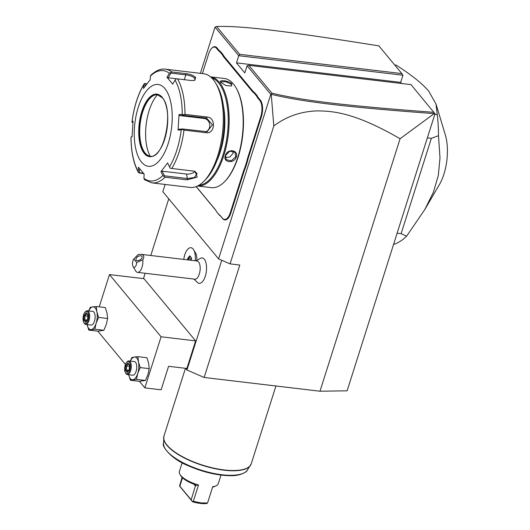 <?xml version="1.0" encoding="UTF-8"?>
<svg xmlns="http://www.w3.org/2000/svg" width="530" height="530" viewBox="0 0 530 530"><rect width="100%" height="100%" fill="white"/><g stroke="black" fill="none" stroke-linecap="round" stroke-linejoin="round"><path stroke-width="0.79" d="M434.156 113.632L400.077 138.741C355.955 113.261 334.536 111.075 317.781 110.896C301.345 111.26 286.69 116.275 273.818 125.935L271.234 94.307C303.928 102.237 350.416 107.378 434.156 113.632L434.984 113.831L347.117 390.815L319.981 391.226L204.149 377.466L186.957 370L185.566 368.324M400.077 138.741L319.981 391.226M434.812 113.526L411.002 84.621L248.835 65.356L247.079 65.753L244.807 72.908L236.479 62.878L238.752 55.723L239.679 54.325L401.846 73.584L378.851 45.871C288.969 31.535 241.766 25.52 216.591 26.5L215.028 27.136L238.752 55.723L402.952 75.227L400.687 82.382L401.614 83.502M168.765 198.843L150.792 255.493M145.154 273.275L143.458 278.621M221.765 260.276L186.957 370M161.074 336.775L144.862 387.88L161.12 389.815L168.58 366.303L186.871 368.476L195.623 340.883L161.074 336.775L109.465 274.58L99.229 306.85M109.465 274.58L144.014 278.687L195.623 340.883M196.782 260.19A9.414 4.22 -83.2 0 0 195.55 252.976L193.635 249.776A12.826 5.75 96.8 0 1 195.212 260.773A12.826 5.75 -83.2 0 0 190.952 247.715A12.826 5.75 96.8 0 1 190.972 247.715A12.826 5.75 96.8 0 1 193.635 249.776M193.801 279.052L198.054 282.987A12.813 5.744 -83.2 0 0 205.302 276.256A12.813 5.744 -83.2 0 0 206.031 263.152A12.813 5.744 -83.2 0 0 201.016 258.031L195.961 260.859M273.818 125.935L230.06 263.88L239.812 265.04L204.149 377.466M230.06 263.88L218.598 258.898L162.829 191.694L165.128 184.453M215.028 27.136L200.373 73.345M247.079 65.753L270.803 94.347L218.598 258.898M220.785 216.2L221.056 216.657A23.585 10.58 -83.2 0 0 219.248 215.041L218.956 214.564A24.042 10.786 96.8 0 1 220.785 216.2L222.454 218.214A12.137 5.446 -83.2 0 0 230.305 212.696L230.875 212.947L243.853 172.045A23.585 10.58 -83.2 0 1 245.33 168.116L247.238 162.101L246.649 161.895A24.042 10.786 96.8 0 1 247.808 157.523L260.78 116.62A12.137 5.446 -83.2 0 0 259.806 100.468L258.13 98.454A24.042 10.786 96.8 0 1 256.566 95.996L254.148 93.088A24.042 10.786 96.8 0 1 252.32 91.451L224.005 57.326A24.042 10.786 96.8 0 1 222.434 54.868L220.023 51.96A24.042 10.786 96.8 0 1 218.194 50.323L216.518 48.309A12.137 5.446 -83.2 0 0 211.609 48.396A12.137 5.446 -83.2 0 0 208.674 53.821L202.407 73.584M230.875 212.947A12.594 5.651 96.8 0 1 222.732 218.671L221.056 216.657M196.219 186.6L214.975 209.198A24.042 10.786 96.8 0 1 215.995 210.648A24.042 10.786 96.8 0 1 216.538 211.649L219.248 215.041M216.121 210.867A23.585 10.58 -83.2 0 0 215.246 209.655L196.146 186.633M211.609 48.396L211.96 48.038A12.594 5.651 96.8 0 1 217.055 47.945L218.731 49.966A23.585 10.58 -83.2 0 0 220.54 51.582L220.023 51.96M252.32 91.451L252.856 91.094L224.541 56.962A23.585 10.58 -83.2 0 1 222.991 54.53L220.54 51.582M252.856 91.094A23.585 10.58 -83.2 0 0 254.672 92.71L254.148 93.088M259.806 100.468L260.343 100.11L258.666 98.096A23.585 10.58 -83.2 0 1 257.116 95.658L254.672 92.71M260.343 100.11A12.594 5.651 96.8 0 1 261.356 116.872L248.378 157.774A23.585 10.58 -83.2 0 0 247.238 162.101M271.234 94.307L270.803 94.347M271.181 94.26L271.923 93.181C304.24 100.978 350.681 106.113 433.997 112.327M248.835 65.356L271.923 93.181M236.479 62.878L400.687 82.382M401.846 73.584L402.952 75.227M216.591 26.5L239.679 54.325M245.33 168.116L244.767 167.825L246.649 161.895M230.305 212.696L243.277 171.793A24.042 10.786 96.8 0 1 244.767 167.825M216.538 211.649L218.956 214.564M222.991 54.53L222.434 54.868M257.116 95.658L256.566 95.996M197.359 185.97L211.377 187.64A54.954 24.652 -83.2 0 0 224.541 181.724L225.071 181.187A54.265 24.347 -83.2 0 0 236.141 87.973L235.757 87.331A54.954 24.652 -83.2 0 0 233.425 84.005A54.954 24.652 -83.2 0 0 224.342 78.493L210.324 76.83M220.924 82.521C217.578 79.301 229.179 80.679 231.901 83.826L231.299 86.019L225.787 85.535L220.679 82.183M197.591 185.997A54.954 24.652 -83.2 0 0 226.582 144.915A54.954 24.652 -83.2 0 0 219.4 82.342A54.954 24.652 -83.2 0 0 210.556 76.863M224.541 181.724A54.954 24.652 -83.2 0 0 235.757 87.331M236.314 156.959C234.207 164.022 222.607 162.63 225.343 155.661C227.171 148.261 238.772 149.652 236.314 156.959L235.744 156.714L231.325 160.842L226.177 159.669L225.581 155.509L229.795 151.123L234.989 152.355L235.744 156.714M198.929 185.268A54.265 24.347 -83.2 0 0 226.091 142.669A54.265 24.347 -83.2 0 0 218.598 82.885A54.265 24.347 -83.2 0 0 211.689 77.883M223.362 105.735A46.938 21.061 96.8 0 1 216.803 160.928M203.891 181.267A57.247 25.678 -83.2 0 0 215.571 82.938A57.247 25.678 -83.2 0 0 213.139 79.48A57.247 25.678 -83.2 0 0 203.686 73.736L165.36 69.185A57.247 25.678 96.8 0 1 171.786 71.947L185.725 73.604C190.111 74.134 193.423 75.399 195.663 77.4L194.795 80.288L191.476 80.54L177.543 78.884A57.247 25.678 96.8 0 1 184.99 114.381L207.051 117.004C216.273 117.455 215.134 134.322 206.051 132.705L183.983 130.082A57.247 25.678 96.8 0 1 171.813 168.46L194.96 171.289L197.193 177.106L187.117 179.849L165.055 177.232A57.247 25.678 96.8 0 1 151.858 182.877L190.177 187.428A57.247 25.678 -83.2 0 0 203.891 181.267L205.647 179.484A54.954 24.652 -83.2 0 0 216.856 85.085A54.954 24.652 -83.2 0 0 216.207 84.051M144.856 86.496L145.074 83.654L144.418 83.528L146.903 83.773M143.776 173.661L138.708 172.846L139.377 172.714L139.589 168.686M171.786 71.947L169.381 73.279A55.551 24.917 -83.2 0 0 150.46 76.055L150.672 75.386C155.833 70.563 160.729 68.496 165.36 69.185M184.99 114.381L183.459 114.778L182.247 114.354A55.551 24.917 -83.2 0 0 175.066 80.129L172.667 84.124L166.983 77.267L168.169 77.784L170.978 73.107L170.561 72.431M170.978 73.107L185.844 74.869C189.733 75.326 192.648 76.406 194.596 78.122L195.007 79.586L194.238 80.454M151.858 182.877L144.451 179.677L143.915 178.319A55.551 24.917 -83.2 0 0 162.836 175.543L165.055 177.232M143.352 173.184L139.377 172.714M132.083 136.336L131.049 137.237A55.551 24.917 -83.2 0 0 138.231 171.468L138.549 172.608C133.593 163.757 131.069 151.964 130.996 137.237M131.182 136.972L132.069 136.8L133.063 121.284L132.043 121.721L132.924 122.722M150.46 76.055L150.175 79.739L143.491 88.404L143.782 84.714L144.418 83.528L144.021 84.038C137.979 94.294 133.964 106.888 131.983 121.814M143.782 84.714A55.551 24.917 -83.2 0 0 132.043 121.721L132.122 122.311M145.074 83.654L146.836 83.866M166.983 77.267L169.381 73.279M164.909 88.596A41.214 18.49 -83.2 0 0 138.257 107.338A41.214 18.49 -83.2 0 0 141.57 162.187A41.214 18.49 -83.2 0 0 168.222 143.451A41.214 18.49 -83.2 0 0 164.909 88.596M138.231 171.468L138.449 167.215L144.14 174.065L143.915 178.319M168.169 77.784L177.126 78.851M175.066 80.129L175.934 78.904L177.543 78.884M171.813 168.46L170.216 168.222L169.514 166.877A55.551 24.917 -83.2 0 0 181.253 129.87L178.053 130.055L179.047 114.533L179.829 115.58L183.572 115.368L183.459 114.778M183.572 115.368L206.574 118.097L212.484 124.788L207.15 131.712L182.704 128.995L182.519 129.439L183.983 130.082M181.253 129.87L182.519 129.439M194.576 171.197L197.127 173.628L194.325 177.537L187.401 178.524L164.406 175.794L163.909 176.41M162.836 175.543L160.948 171.601L162.193 171.17L186.467 174.052A6.87 3.69 -11.8 0 0 195.119 171.409M164.406 175.794L162.193 171.17M179.047 114.533L182.247 114.354M160.948 171.601L167.626 162.935L169.514 166.877M150.169 156.158A36.411 16.331 96.8 0 1 157.463 94.764A30.912 13.866 -83.2 0 0 153.435 95.619A30.912 13.866 -83.2 0 0 140.384 122.172A30.912 13.866 -83.2 0 0 145.18 153.071A30.912 13.866 -83.2 0 0 146.459 154.382A30.912 13.866 -83.2 0 0 150.195 156.158M179.829 115.58L204.103 118.462A6.87 6.095 -98.3 0 1 209.708 124.49A6.87 6.095 -98.3 0 1 205.878 131.751M182.704 128.995L178.954 129.207L178.053 130.055M220.858 82.435L220.805 81.925L225.429 81.6L231.365 84.184L231.716 85.383L231.02 86.112M225.336 157.589L229.874 157.006L232.995 153.402L233.173 151.083M144.862 387.88L139.43 381.328M125.424 364.461L97.805 331.171L103.86 330.289L106.305 324.459L107.603 318.49L107.027 313.098L105.311 307.572L96.294 306.499L92.704 306.877L90.259 307.387L88.642 310.918M98.587 317.417L96.871 311.892A11.448 5.134 -83.2 0 1 96.142 323.247A11.448 5.134 -83.2 0 1 91.253 329.594A11.448 5.134 -83.2 0 1 87.092 324.579A11.448 5.134 -83.2 0 1 87.086 324.572L88.808 330.104L94.843 329.216L96.142 323.247L98.587 317.417L107.603 318.49M94.843 329.216L103.86 330.289M88.808 330.104L97.825 331.177M88.709 310.924A11.448 5.134 -83.2 0 1 92.704 306.877A11.448 5.134 -83.2 0 1 96.871 311.892L96.294 306.499M87.304 310.759L92.79 311.415A6.87 3.081 96.8 0 1 93.923 312.104A6.87 3.081 96.8 0 1 94.817 319.954A6.87 3.081 96.8 0 1 91.167 325.056L85.681 324.406A6.87 3.081 -83.2 0 0 89.325 319.305A6.87 3.081 -83.2 0 0 88.437 311.448A6.87 3.081 96.8 0 0 87.304 310.759A6.87 3.081 96.8 0 0 85.655 311.501L85.131 312.037A6.181 2.776 96.8 0 1 87.635 311.991A6.181 2.776 -83.2 0 1 88.132 320.219A6.181 2.776 -83.2 0 1 84.131 323.028A6.181 2.776 96.8 0 1 83.872 322.657A6.181 2.776 96.8 0 1 85.131 312.037M83.872 322.657L84.257 323.3A6.87 3.081 96.8 0 0 84.548 323.717A6.87 3.081 -83.2 0 0 85.681 324.406M83.8 320.206L85.575 322.339L87.655 319.643L87.96 314.813L86.191 312.68L84.111 315.377L83.8 320.206L84.773 319.835L86.085 321.412M85.575 322.339L86.251 321.611M84.111 315.377L85.032 315.807L84.773 319.835L87.086 320.107M86.191 312.68L86.761 313.555M87.96 314.813L88.238 315.337L87.96 314.813M87.801 316.132L85.032 315.807L86.668 313.68M136.462 379.374L137.76 373.405A11.448 5.134 -83.2 0 1 132.871 379.752A11.448 5.134 -83.2 0 1 128.71 374.736A11.448 5.134 -83.2 0 0 128.71 374.736L130.426 380.262L136.462 379.374L145.478 380.447L147.923 374.611L149.221 368.642L148.652 363.255L146.929 357.73L137.913 356.657L134.328 357.034L131.884 357.545L130.261 361.076M140.205 367.575L138.489 362.05A11.448 5.134 -83.2 0 1 137.76 373.405L140.205 367.575L149.221 368.642M130.426 380.262L139.443 381.335L145.478 380.447M130.327 361.082A11.448 5.134 -83.2 0 1 134.328 357.034A11.448 5.134 -83.2 0 1 138.489 362.05L137.913 356.657M128.922 360.917L134.408 361.573A6.87 3.081 96.8 0 1 135.547 362.255A6.87 3.081 96.8 0 1 136.435 370.112A6.87 3.081 96.8 0 1 132.791 375.214L127.299 374.558A6.87 3.081 -83.2 0 0 130.95 369.463A6.87 3.081 -83.2 0 0 130.055 361.606A6.87 3.081 96.8 0 0 128.922 360.917A6.87 3.081 96.8 0 0 127.279 361.659L126.749 362.195A6.181 2.776 96.8 0 1 129.254 362.149A6.181 2.776 -83.2 0 1 129.751 370.377A6.181 2.776 -83.2 0 1 125.749 373.186A6.181 2.776 96.8 0 1 125.491 372.815A6.181 2.776 96.8 0 1 126.749 362.195M125.491 372.815L125.875 373.458A6.87 3.081 96.8 0 0 126.166 373.869A6.87 3.081 -83.2 0 0 127.299 374.558M125.424 370.364L127.193 372.497L129.274 369.801L129.585 364.971L127.809 362.831L125.736 365.534L125.424 370.364L126.392 369.986L127.703 371.57M127.193 372.497L127.869 371.768M125.736 365.534L126.65 365.965L126.392 369.986L128.71 370.265M127.809 362.831L128.386 363.712M129.585 364.971L129.863 365.495L129.585 364.971M129.274 369.801L129.605 369.516M129.419 366.29L126.65 365.965L128.293 363.832M136.687 262.489L133.805 259.018A4.578 2.054 -83.2 0 0 133.109 266.61A4.578 2.054 -83.2 0 0 135.269 266.729A4.578 2.054 -83.2 0 0 136.687 262.489L142.809 259.799A9.162 4.107 96.8 0 1 141.994 267.292A9.162 4.107 96.8 0 1 137.581 272.374L194.881 279.177A9.162 4.107 96.8 0 0 199.293 274.096A9.162 4.107 -83.2 0 0 197.041 260.992L141.126 254.347L138.403 254.493A9.162 4.107 96.8 0 0 137.548 255.168L134.905 257.865L138.403 254.493M190.972 247.715L190.952 247.715A12.826 5.75 -83.2 0 0 183.771 259.415M191.27 260.303L191.423 257.871L189.733 255.831L187.746 258.408L188.415 258.726L188.342 259.958M189.733 255.831L190.151 256.474M191.423 257.871L191.628 258.256M191.323 258.627L190.932 260.263M191.012 259.031L188.415 258.726L190.084 256.56M137.581 272.374A9.162 4.107 96.8 0 1 135.68 270.903L133.109 266.61M133.805 259.018L134.905 257.865M142.809 259.799C144.518 256.659 143.955 254.844 141.126 254.347M141.881 256.288A3.432 1.941 148.8 0 1 141.974 256.421A3.432 1.941 148.8 0 1 140.165 259.786A3.432 1.941 148.8 0 1 136.197 260.117A3.432 1.941 148.8 0 1 136.097 259.978A3.432 1.941 148.8 0 1 137.913 256.619A3.432 1.941 148.8 0 1 141.881 256.288M434.832 114.314L437.237 114.599A91.591 41.088 96.8 0 1 438.495 135.687L431.347 138.35L401.111 233.684L406.629 236.155A91.591 41.088 96.8 0 1 393.551 244.443M394.691 64.958L396.195 65.137C411.77 75.121 422.642 83.839 428.81 91.306L436.018 104.079L437.237 114.599M397.116 233.207L401.111 233.684M427.359 137.873L431.347 138.35M438.495 135.687L439.993 157.947L438.303 175.536L433.388 192.244L424.795 209.549L406.629 236.155M436.018 104.079L445.293 134.805A36 16.152 96.8 0 1 439.37 184.652L424.795 209.549M221.003 475.085L218.241 483.784A20.378 7.142 -162.4 0 1 216.021 485.884A20.378 7.142 -162.4 0 1 212.742 486.673L207.555 503.03L201.042 502.904L193.331 501.334L198.518 484.983A20.378 7.142 -162.4 0 1 179.995 474.456A20.378 7.142 -162.4 0 1 179.392 471.455L182.154 462.763M207.555 503.03L206.773 503.5C202.877 503.957 198.14 503.394 192.549 501.811L179.531 486.017L182.101 477.364M179.531 486.017L179.836 486.176L182.506 477.755M195.471 484.983L195.517 485.559L194.477 484.4A19.232 6.744 -162.4 0 1 180.73 475.655L179.995 474.456M193.331 501.334L192.41 501.546L191.171 499.836L195.517 485.559L198.518 484.983M212.57 487.222L213.987 486.712A19.232 6.744 -162.4 0 0 214.736 486.441L216.021 485.884M191.171 499.836L179.836 486.176M243.277 171.793L243.853 172.045M222.454 218.214L222.732 218.671M214.975 209.198L215.246 209.655M216.518 48.309L217.055 47.945M218.194 50.323L218.731 49.966M224.005 57.326L224.541 56.962M258.13 98.454L258.666 98.096M260.78 116.62L261.356 116.872M247.808 157.523L248.378 157.774M185.725 73.604L185.844 74.869L184.321 79.686M195.663 77.4L194.596 78.122M207.051 117.004L206.574 118.097L204.103 118.462M206.051 132.705L205.7 131.732M187.117 179.849L187.401 178.524L186.467 174.052M144.326 153.501A31.482 14.124 -83.2 0 0 164.684 139.185A31.482 14.124 -83.2 0 0 162.153 97.281A31.482 14.124 -83.2 0 0 141.795 111.598A31.482 14.124 -83.2 0 0 144.326 153.501M157.39 94.757A30.912 13.866 -83.2 0 0 140.987 117.706A30.912 13.866 -83.2 0 0 144.995 153.051A30.912 13.866 -83.2 0 0 150.103 156.151C163.611 160.139 174.675 110.055 162.22 97.712L157.39 94.757M231.901 83.826L231.365 84.184M187.746 258.408L187.653 259.872M185.447 368.31L163.962 436.044A45.799 16.052 17.6 0 0 166.97 445.061A45.799 16.052 17.6 0 0 213.703 468.136A45.799 16.052 17.6 0 0 251.266 463.737L275.931 385.992M250.915 464.598A45.759 16.039 -162.4 0 1 250.438 465.453A45.759 16.039 -162.4 0 1 202.685 465.439A45.759 16.039 -162.4 0 1 163.651 437.919A45.759 16.039 -162.4 0 1 163.757 436.952M163.962 436.044L163.498 443.583A44.182 15.483 17.6 0 0 201.188 470.156A44.182 15.483 17.6 0 0 247.298 470.17L251.266 463.737M195.517 486.142L193.887 484.182M215.571 82.938L216.856 85.085M87.927 315.191L86.39 313.343M87.589 319.491L87.874 315.019M85.754 321.842L87.609 319.431M129.552 365.349L128.008 363.5M129.207 369.649L129.492 365.177M127.372 372L129.227 369.589M191.403 258.15L189.879 256.315M191.217 260.296L191.363 258.024M163.498 443.583C161.418 445.074 169.752 458.549 188.62 465.916C203.547 472.336 217.631 475.589 230.881 475.682C241.488 475.953 247.629 471.044 247.298 470.17"/></g></svg>
